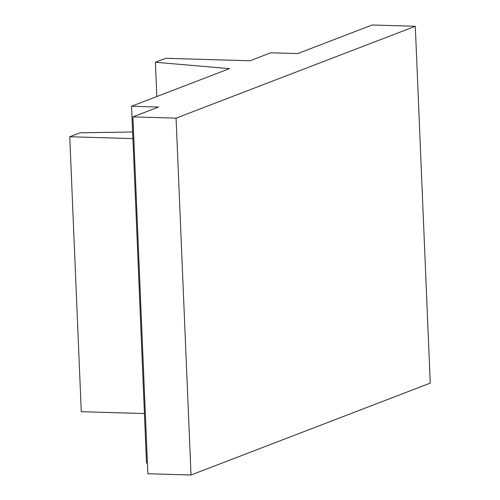 <?xml version="1.0" encoding="UTF-8"?>
<svg xmlns="http://www.w3.org/2000/svg" width="500" height="500" viewBox="0 0 500 500"><rect width="100%" height="100%" fill="white"/><g stroke="black" fill="none" stroke-linecap="round" stroke-linejoin="round"><path stroke-width="0.75" d="M229.456 68.644L131.556 106.244L158.531 107.037L132.9 116.881L176.062 118.15L415.3 26.269L372.137 25L297.681 53.594L270.706 52.806L249.956 60.775L165.675 58.3L155.4 62.25L229.456 68.644M415.3 26.269L430.256 383.119L191.019 475L176.062 118.15M132.9 116.881L147.856 473.731L191.019 475M147.413 463.125L146.512 463.094L131.556 106.244M156.831 96.538L155.4 62.25M132.637 131.994L80.025 132.806L69.744 136.75L81.269 411.706L144.438 413.556M132.912 138.606L69.744 136.75"/></g></svg>
